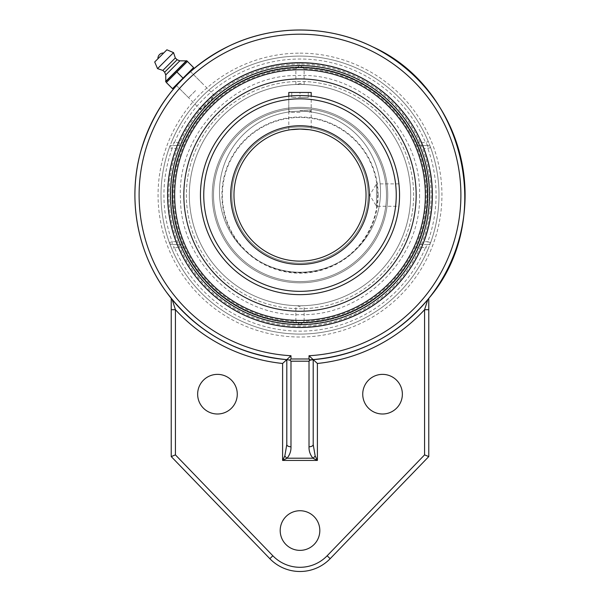 <?xml version="1.0" encoding="UTF-8"?>
<svg xmlns="http://www.w3.org/2000/svg" width="600" height="600" viewBox="0 0 600 600"><rect width="100%" height="100%" fill="white"/><g stroke="black" fill="none" stroke-linecap="round" stroke-linejoin="round"><path stroke-width="0.45" stroke-dasharray="3 2.25" d="M195.562 90.645L188.558 97.65L195.562 90.645M193.59 67.575L187.44 61.425L166.343 82.523L172.493 88.672L193.59 67.575M190.042 71.123L183.038 78.127L176.887 71.977M183.038 78.127L176.032 85.125M157.95 58.74L163.657 53.032M165.75 74.925L179.843 60.832M164.655 72.195L177.113 59.738M162.877 70.418L175.328 57.96M157.538 68.633L173.55 52.627M286.793 444.577L286.793 359.647A165.09 165.09 0 0 1 172.178 299.565L171.233 298.395L171.233 456.577L269.835 558.69A41.932 41.932 0 0 0 330.165 558.69L428.775 456.577L428.775 298.395A165.09 165.09 0 0 0 354.757 39.338A165.09 165.09 0 0 0 171.233 298.395M428.22 299.077L427.822 299.565A165.09 165.09 0 0 1 313.207 359.647M362.737 394.185A19.808 19.808 0 0 0 392.452 411.345A19.808 19.808 0 0 0 392.452 377.025A19.808 19.808 0 0 0 362.737 394.185M280.192 530.55A19.808 19.808 0 0 0 309.907 547.71A19.808 19.808 0 0 0 309.907 513.39A19.808 19.808 0 0 0 280.192 530.55M197.647 394.185A19.808 19.808 0 0 0 227.362 411.345A19.808 19.808 0 0 0 227.362 377.025A19.808 19.808 0 0 0 197.647 394.185M188.558 97.65L176.468 85.56L190.477 71.558L214.35 95.422C213.51 95.407 210.945 97.507 206.64 101.722C202.417 106.028 200.317 108.6 200.34 109.433C201.18 109.455 203.745 107.355 208.05 103.14C212.272 98.835 214.365 96.262 214.35 95.422M183.262 78.352L181.928 79.695M181.92 79.71L179.43 82.312M300 327.48A132.398 132.398 0 0 0 432.397 195.083A132.398 132.398 0 0 0 300 62.693A132.398 132.398 0 0 0 167.61 195.083A132.398 132.398 0 0 0 300 327.48M300 56.085A138.998 138.998 0 0 0 161.002 195.083A138.998 138.998 0 0 0 300 334.08A138.998 138.998 0 0 0 438.998 195.083A138.998 138.998 0 0 0 300 56.085M171.75 248.678L169.41 242.685A2.933 2.933 0 0 0 172.163 244.612A2.933 2.933 0 0 1 169.41 242.685A138.998 138.998 0 0 1 169.41 147.488L171.75 141.488A138.998 138.998 0 0 1 428.25 141.488L430.597 147.488A138.998 138.998 0 0 1 430.597 242.685L428.25 248.678A138.998 138.998 0 0 1 171.75 248.678L174.458 247.545L172.163 244.612L181.748 244.612L183.863 247.545A127.44 127.44 0 0 0 416.145 247.545L418.252 244.612L427.838 244.612L425.543 247.545L428.25 248.678A138.998 138.998 0 0 1 171.75 248.678M416.145 142.62L425.543 142.62L427.838 145.56A2.933 2.933 0 0 1 430.597 147.488A138.998 138.998 0 0 1 430.597 242.685A2.933 2.933 0 0 1 427.838 244.612A2.933 2.933 0 0 0 430.597 242.685L427.838 241.68A136.065 136.065 0 0 0 427.838 148.493L427.838 145.56A2.933 2.933 0 0 1 430.597 147.488L427.838 148.493L423.57 148.493L422.347 145.56L427.838 145.56L418.252 145.56L416.145 142.62A127.44 127.44 0 0 0 183.863 142.62L181.748 145.56L172.163 145.56L174.458 142.62L171.75 141.488A138.998 138.998 0 0 1 428.25 141.488L425.543 142.62A136.065 136.065 0 0 0 174.458 142.62L183.863 142.62M176.43 241.68L172.163 241.68L169.41 242.685A138.998 138.998 0 0 1 169.41 147.488A2.933 2.933 0 0 1 172.163 145.56L177.653 145.56L176.43 148.493L172.163 148.493A136.065 136.065 0 0 0 172.163 241.68L172.163 244.612L177.653 244.612L176.43 241.68A132.06 132.06 0 0 1 176.43 148.493M169.41 147.488A2.933 2.933 0 0 1 172.163 145.56L172.163 148.493L169.41 147.488M427.838 244.612L422.347 244.612L423.57 241.68L427.838 241.68L427.838 244.612M177.653 145.56L181.748 145.56M418.252 145.56L422.347 145.56M181.748 244.612L177.653 244.612M422.347 244.612L418.252 244.612M423.57 148.493A132.06 132.06 0 0 1 423.57 241.68M398.918 183.892L376.485 183.892L376.485 206.28L376.485 183.892L369.757 195.083L376.485 206.28L398.918 206.28L398.978 205.74M399.525 197.228L399.232 187.185M399.232 187.17L399.525 192.93M398.94 184.095L399.112 185.797M366.038 195.083A66.037 66.037 0 0 1 266.985 252.278A66.037 66.037 0 0 1 266.985 137.895A66.037 66.037 0 0 1 366.038 195.083A66.037 66.037 0 0 1 300 261.12A66.037 66.037 0 0 1 233.962 195.083A66.037 66.037 0 0 1 300 129.053A66.037 66.037 0 0 1 366.038 195.083A66.037 66.037 0 0 0 300 129.053A66.037 66.037 0 0 0 233.962 195.083A66.037 66.037 0 0 0 300 261.12A66.037 66.037 0 0 0 366.038 195.083A66.037 66.037 0 0 0 300 129.053A66.037 66.037 0 0 0 233.962 195.083A66.037 66.037 0 0 0 300 261.12A66.037 66.037 0 0 0 366.038 195.083M289.657 129.863L288.803 130.005L289.657 129.863M200.452 195.083A99.547 99.547 0 0 1 300 95.535A99.547 99.547 0 0 1 399.548 195.083A99.547 99.547 0 0 1 300 294.638A99.547 99.547 0 0 1 200.452 195.083M309.285 95.97L306.248 95.73M306.24 95.73L304.298 95.633M304.29 95.625L302.16 95.558M300 95.535L288.803 96.165C288.112 95.483 311.888 95.483 311.197 96.165L311.197 130.005M219.487 191.73A80.512 80.512 0 0 0 300 272.243A80.512 80.512 0 0 0 380.513 191.73A80.512 80.512 0 0 0 300 111.218A80.512 80.512 0 0 0 219.487 191.73A80.512 80.512 0 0 1 300 111.218A80.512 80.512 0 0 1 380.513 191.73A80.512 80.512 0 0 1 300 272.243A80.512 80.512 0 0 1 219.487 191.73A80.512 80.512 0 0 0 300 272.243A80.512 80.512 0 0 0 380.513 191.73A80.512 80.512 0 0 0 300 111.218A80.512 80.512 0 0 0 219.487 191.73A80.512 80.512 0 0 1 300 111.218A80.512 80.512 0 0 1 380.513 191.73A80.512 80.512 0 0 1 300 272.243A80.512 80.512 0 0 1 219.487 191.73M386.49 195.083A86.49 86.49 0 0 0 300 108.6A86.49 86.49 0 0 0 213.51 195.083A86.49 86.49 0 0 0 300 281.572A86.49 86.49 0 0 0 386.49 195.083A86.49 86.49 0 0 1 300 281.572A86.49 86.49 0 0 1 213.51 195.083A86.49 86.49 0 0 1 300 108.6A86.49 86.49 0 0 1 386.49 195.083A86.49 86.49 0 0 1 300 281.572A86.49 86.49 0 0 1 213.51 195.083A86.49 86.49 0 0 1 300 108.6A86.49 86.49 0 0 1 374.903 238.327A86.49 86.49 0 0 1 225.097 238.327A86.49 86.49 0 0 1 300 108.6A86.49 86.49 0 0 1 386.49 195.083A86.49 86.49 0 0 1 300 281.572A86.49 86.49 0 0 1 213.51 195.083A86.49 86.49 0 0 1 300 108.6A86.49 86.49 0 0 1 386.49 195.083M377.625 195.083A77.625 77.625 0 0 1 261.188 262.312A77.625 77.625 0 0 1 261.188 127.86A77.625 77.625 0 0 1 377.625 195.083M300 65.19L304.14 68.865L300 65.325L295.86 68.865L300 65.19M300 83.317L297.517 84.442L295.86 84.495L304.14 84.495L302.483 84.442L300 83.317M300 324.847L304.14 321.3L300 324.983L295.86 321.3L300 324.847A129.765 129.765 0 0 0 429.765 195.083A129.765 129.765 0 0 0 300 65.325A129.765 129.765 0 0 0 170.235 195.083A129.765 129.765 0 0 0 300 324.847M304.14 84.495L304.14 68.865A126.285 126.285 0 0 1 426.285 195.083A126.285 126.285 0 0 1 304.14 321.3L304.14 305.678L302.483 305.722A110.67 110.67 0 0 0 410.67 195.083A110.67 110.67 0 0 0 300 84.42A110.67 110.67 0 0 0 189.33 195.083A110.67 110.67 0 0 0 300 305.752A110.67 110.67 0 0 0 410.67 195.083A110.67 110.67 0 0 0 300 84.42A110.67 110.67 0 0 0 189.33 195.083A110.67 110.67 0 0 0 300 305.752A110.67 110.67 0 0 0 410.67 195.083A110.67 110.67 0 0 0 302.483 84.442M295.86 84.495L295.86 68.865A126.285 126.285 0 0 0 173.715 195.083A126.285 126.285 0 0 0 295.86 321.3L295.86 305.678L297.517 305.722A110.67 110.67 0 0 1 189.33 195.083A110.67 110.67 0 0 1 297.517 84.442M301.582 305.745L298.418 305.745M297.517 305.722L300 306.847L302.483 305.722M300 84.42A110.67 110.67 0 0 0 189.33 195.083A110.67 110.67 0 0 0 300 305.752A110.67 110.67 0 0 0 410.67 195.083A110.67 110.67 0 0 0 300 84.42M300 323.062A127.972 127.972 0 0 0 410.827 131.1A127.972 127.972 0 0 0 189.172 131.1A127.972 127.972 0 0 0 300 323.062A127.972 127.972 0 0 1 172.028 195.083A127.972 127.972 0 0 1 300 67.11A127.972 127.972 0 0 1 427.972 195.083A127.972 127.972 0 0 1 300 323.062M300 64.02A131.062 131.062 0 0 0 168.938 195.083A131.062 131.062 0 0 0 300 326.145A131.062 131.062 0 0 0 431.062 195.083A131.062 131.062 0 0 0 300 64.02M300 320.43A125.347 125.347 0 0 0 408.555 132.413A125.347 125.347 0 0 0 191.453 132.413A125.347 125.347 0 0 0 300 320.43M348.502 266.692A86.49 86.49 0 0 0 371.61 146.587A86.49 86.49 0 0 0 251.498 123.48A86.49 86.49 0 0 0 228.39 243.585A86.49 86.49 0 0 0 348.502 266.692A86.49 86.49 0 0 0 371.61 146.587A86.49 86.49 0 0 0 251.498 123.48A86.49 86.49 0 0 0 228.39 243.585A86.49 86.49 0 0 0 348.502 266.692M250.792 122.438A87.742 87.742 0 0 0 227.355 244.29A87.742 87.742 0 0 0 349.207 267.735A87.742 87.742 0 0 0 372.653 145.882A87.742 87.742 0 0 0 250.792 122.438A87.742 87.742 0 0 0 227.355 244.29A87.742 87.742 0 0 0 349.207 267.735A87.742 87.742 0 0 0 372.653 145.882A87.742 87.742 0 0 0 250.792 122.438M363.728 289.178A113.64 113.64 0 0 0 394.095 131.355A113.64 113.64 0 0 0 236.272 100.995A113.64 113.64 0 0 0 205.913 258.817A113.64 113.64 0 0 0 363.728 289.178M365.138 291.255A116.153 116.153 0 0 0 396.173 129.945A116.153 116.153 0 0 0 234.862 98.917A116.153 116.153 0 0 0 203.827 260.22A116.153 116.153 0 0 0 365.138 291.255M325.53 277.718A86.49 86.49 0 0 1 217.365 220.612A86.49 86.49 0 0 1 274.47 112.455A86.49 86.49 0 0 1 382.635 169.553A86.49 86.49 0 0 1 325.53 277.718A86.49 86.49 0 0 1 217.365 220.612A86.49 86.49 0 0 1 274.47 112.455A86.49 86.49 0 0 1 382.635 169.553A86.49 86.49 0 0 1 325.53 277.718M274.103 111.248A87.742 87.742 0 0 1 383.835 169.185A87.742 87.742 0 0 1 325.897 278.918A87.742 87.742 0 0 1 216.165 220.987A87.742 87.742 0 0 1 274.103 111.248A87.742 87.742 0 0 1 383.835 169.185A87.742 87.742 0 0 1 325.897 278.918A87.742 87.742 0 0 1 216.165 220.987A87.742 87.742 0 0 1 274.103 111.248M333.548 303.668A113.64 113.64 0 0 1 191.422 228.63A113.64 113.64 0 0 1 266.452 86.505A113.64 113.64 0 0 1 408.577 161.542A113.64 113.64 0 0 1 333.548 303.668M334.29 306.067A116.153 116.153 0 0 1 189.023 229.373A116.153 116.153 0 0 1 265.718 84.105A116.153 116.153 0 0 1 410.978 160.8A116.153 116.153 0 0 1 334.29 306.067A116.153 116.153 0 0 1 189.023 229.373A116.153 116.153 0 0 1 265.718 84.105A116.153 116.153 0 0 1 410.978 160.8A116.153 116.153 0 0 1 334.29 306.067M300 110.632L311.197 110.632L300 110.632M300 112.282L290.452 112.282L300 112.282M288.803 92.475L311.197 92.475M300 97.425L308.257 97.425L291.743 97.425L300 97.425L300 92.475L308.257 92.475L300 92.475L300 97.425M308.257 92.475L308.257 97.425L308.257 92.475M291.743 92.475L300 92.475L291.743 92.475L291.743 97.425L291.743 92.475M286.793 359.647A165.09 165.09 0 0 1 172.178 299.565M300 53.153A141.93 141.93 0 0 1 422.918 266.055A141.93 141.93 0 0 1 177.083 266.055A141.93 141.93 0 0 1 300 53.153M183.863 247.545L174.458 247.545A136.065 136.065 0 0 0 425.543 247.545L416.145 247.545M203.752 195.083A96.248 96.248 0 0 0 348.127 278.438A96.248 96.248 0 0 0 348.127 111.735A96.248 96.248 0 0 0 203.752 195.083M368.13 195.083A68.13 68.13 0 0 0 300 126.953A68.13 68.13 0 0 0 231.87 195.083A68.13 68.13 0 0 0 300 263.22A68.13 68.13 0 0 0 368.13 195.083A68.13 68.13 0 0 1 300 263.22A68.13 68.13 0 0 1 231.87 195.083A68.13 68.13 0 0 1 300 126.953A68.13 68.13 0 0 1 368.13 195.083M378.097 195.083A78.097 78.097 0 0 0 300 116.985A78.097 78.097 0 0 0 221.903 195.083A78.097 78.097 0 0 0 300 273.188A78.097 78.097 0 0 0 378.097 195.083M202.567 83.64L190.477 71.558M309.915 359.88L309.248 359.918M176.468 85.56L200.34 109.433M167.925 195.083A132.075 132.075 0 0 0 366.038 309.465A132.075 132.075 0 0 0 366.038 80.707A132.075 132.075 0 0 0 167.925 195.083A132.075 132.075 0 0 0 300 327.157A132.075 132.075 0 0 0 432.075 195.083A132.075 132.075 0 0 0 300 63.015A132.075 132.075 0 0 0 167.925 195.083M288.803 130.005L288.803 96.165L288.803 110.632L290.452 112.282M419.558 195.083C421.485 257.858 364.343 315.832 301.875 314.625C239.483 317.79 180.555 261.638 180.502 198.84C176.43 134.797 234.33 74.198 298.125 75.547C361.837 72.195 421.62 130.942 419.558 195.083M309.548 112.282L311.197 110.632L311.197 96.165"/><path stroke-width="0.9" d="M166.343 82.523L187.44 61.425L186.712 60.698L193.59 67.575L172.493 88.672L166.343 82.523M179.43 82.312L176.468 85.56L176.032 85.125L183.038 78.127L176.887 71.977M186.712 60.698L165.615 81.802M183.038 78.127L190.042 71.123L190.477 71.558L189.915 72.052M163.657 53.032L157.95 58.74A5.34 5.34 0 0 1 163.65 53.032M165.788 81.338L186.255 60.877L179.843 60.832L177.113 59.738L175.328 57.96L173.55 52.627L166.89 49.8L154.71 61.972L157.538 68.633L162.877 70.418L164.655 72.195L165.75 74.925L165.788 81.338M154.71 61.972L166.89 49.8M173.55 52.627L157.538 68.633M175.328 57.96L162.877 70.418M177.113 59.738L164.655 72.195M179.843 60.832L165.75 74.925M310.17 360.127L309.015 358.98L290.985 358.98L289.83 360.127L290.985 361.192L309.015 361.192L310.17 360.127L313.192 359.647L309.015 355.733L309.015 358.98M300 327.48A132.398 132.398 0 0 1 185.347 128.887A132.398 132.398 0 0 1 414.66 128.887A132.398 132.398 0 0 1 300 327.48M309.015 361.192L309.015 446.798A4.192 2.22 0 0 0 313.207 444.577L313.192 359.647A165.09 165.09 0 0 0 464.857 186.285A165.09 165.09 0 0 0 295.597 30.053A165.09 165.09 0 0 0 134.91 195.083A165.09 165.09 0 0 0 286.808 359.647L289.83 360.127M175.425 454.882L171.233 456.577L269.835 558.69L272.85 555.773L175.425 454.882L175.425 309.705A169.282 169.282 0 0 0 282.6 363.472L286.808 359.647L286.793 444.577A4.192 2.22 0 0 0 290.985 446.798L290.985 361.192M286.793 444.577L284.82 455.993A4.192 1.695 45 0 0 287.04 458.213C289.83 454.793 291.142 450.99 290.985 446.798M284.82 455.993L282.6 460.433L287.04 458.213L312.968 458.213A4.192 1.695 -45 0 0 315.18 455.993L313.207 444.577L313.207 359.647L317.4 363.472A169.282 169.282 0 0 0 424.575 309.705L424.575 454.882L428.775 456.577L428.775 309.705L424.575 309.705L427.822 299.565L428.775 298.395L428.775 309.705M309.248 359.918C357.885 356.317 397.778 335.752 428.918 298.215C495.232 220.928 465.615 88.523 372.69 46.86C328.5 24.87 274.403 24.405 229.845 45.638C184.733 67.89 155.055 103.132 140.797 151.373C127.455 198.892 137.108 252.127 166.297 291.93C196.583 332.093 236.752 354.66 286.808 359.647L290.985 355.733A160.898 160.898 0 0 1 162.188 112.05A160.898 160.898 0 0 1 437.812 112.05A160.898 160.898 0 0 1 309.015 355.733M309.015 446.798C308.858 450.99 310.17 454.793 312.968 458.213L317.4 460.433L315.18 455.993M171.637 298.905L171.233 298.395L171.233 456.577M172.178 299.565L175.425 309.705L171.233 309.705L171.233 298.395M269.835 558.69A41.932 41.932 0 0 0 330.165 558.69L428.775 456.577M362.737 394.185A19.808 19.808 0 0 1 392.452 377.025A19.808 19.808 0 0 1 392.452 411.345A19.808 19.808 0 0 1 362.737 394.185M280.192 530.55A19.808 19.808 0 0 1 309.907 513.39A19.808 19.808 0 0 1 309.907 547.71A19.808 19.808 0 0 1 280.192 530.55M197.647 394.185A19.808 19.808 0 0 1 227.362 377.025A19.808 19.808 0 0 1 227.362 411.345A19.808 19.808 0 0 1 197.647 394.185M189.915 72.06L183.262 78.352M172.56 195.083A127.44 127.44 0 0 0 300 322.53A127.44 127.44 0 0 0 427.44 195.083A127.44 127.44 0 0 0 300 67.642A127.44 127.44 0 0 0 172.56 195.083M398.918 206.28L398.978 205.74M399.525 192.938L399.525 197.228M399.112 185.797L398.94 184.095M366.038 195.083A66.037 66.037 0 0 1 266.985 252.278A66.037 66.037 0 0 1 266.985 137.895A66.037 66.037 0 0 1 366.038 195.083M300 129.053L309.293 129.705C303.097 128.88 296.91 128.88 290.722 129.705L300 129.053M290.707 129.705L289.657 129.863L290.707 129.705M288.803 96.165L288.803 92.475L311.197 92.475L311.197 96.165L309.285 95.97M302.16 95.558L300 95.535M399.548 195.083A99.547 99.547 0 0 0 300 95.535A99.547 99.547 0 0 0 200.452 195.083A99.547 99.547 0 0 0 300 294.638A99.547 99.547 0 0 0 399.548 195.083A99.547 99.547 0 0 0 300 95.535A99.547 99.547 0 0 0 200.452 195.083A99.547 99.547 0 0 0 300 294.638A99.547 99.547 0 0 0 399.548 195.083M300 320.43A125.347 125.347 0 0 1 191.453 132.413A125.347 125.347 0 0 1 408.555 132.413A125.347 125.347 0 0 1 300 320.43M234.862 98.917A116.153 116.153 0 0 0 203.827 260.22A116.153 116.153 0 0 0 365.138 291.255A116.153 116.153 0 0 0 396.173 129.945A116.153 116.153 0 0 0 234.862 98.917M290.985 358.98L290.985 355.733M282.6 363.472L282.6 460.433L317.4 460.433L317.4 363.472M330.165 558.69L327.15 555.773A37.74 37.74 0 0 1 272.85 555.773M424.575 454.882L327.15 555.773M300 65.625A129.458 129.458 0 0 1 412.118 259.815A129.458 129.458 0 0 1 187.882 259.815A129.458 129.458 0 0 1 300 65.625M369.337 195.083A69.338 69.338 0 0 0 265.335 135.038A69.338 69.338 0 0 0 265.335 255.135A69.338 69.338 0 0 0 369.337 195.083M396.248 195.083A96.248 96.248 0 0 1 300 291.33A96.248 96.248 0 0 1 203.752 195.083A96.248 96.248 0 0 1 300 98.835A96.248 96.248 0 0 1 396.248 195.083"/></g></svg>
